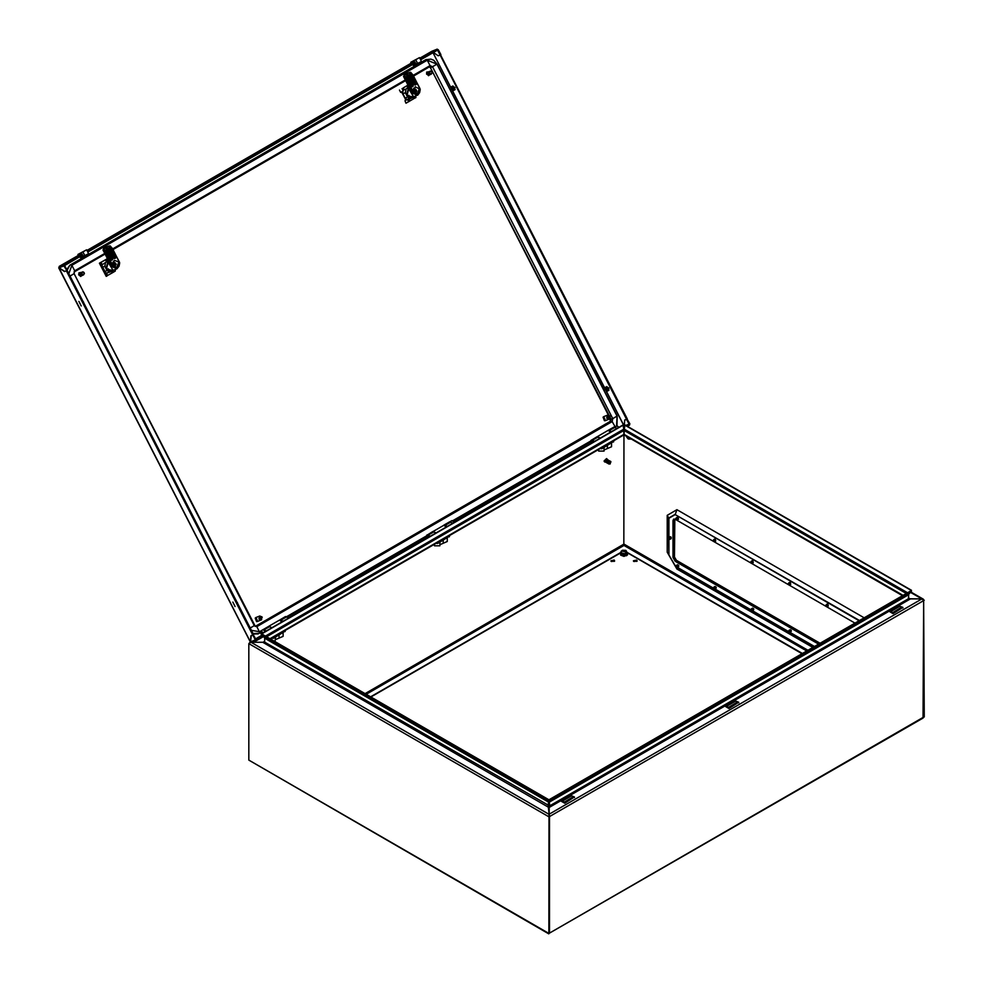 <?xml version="1.0" encoding="UTF-8"?>
<svg xmlns="http://www.w3.org/2000/svg" width="983" height="983" viewBox="0 0 983 983"><rect width="100%" height="100%" fill="white"/><g stroke="black" fill="none" stroke-linecap="round" stroke-linejoin="round"><path stroke-width="1.47" d="M453.691 521.174L454.637 522.206M426.966 538.18L426.794 535.305L429.19 536.902M427.15 535.108L429.645 536.632M449.993 521.752L451.934 520.634L454.478 522.305M79.414 256.895L80.606 257.595L88.642 253.688L86.639 249.78L77.952 254.45L82.732 251.881M84.894 255.863L82.891 251.955L86.639 249.78M82.891 251.955L82.031 252.287M77.952 254.45L79.525 255.469M79.918 254.806L82.031 253.983L82.584 255.064L64.595 265.508L253.553 634.637L250.935 635.804L250.432 641.825M80.889 257.485L83.825 255.789M262.891 632.917L261.146 631.7L262.584 633.089M263.297 632.683L260.753 631.012L260.348 632.806M265.545 631.381L263.002 629.71L260.753 631.012M636.591 560.052L633.421 560.814L633.974 561.576L637.144 560.814L636.591 560.052M636.984 561.244L633.58 561.244M614.08 560.052L610.91 560.814L611.451 561.576L614.621 560.814L614.08 560.052M614.473 561.244L611.07 561.244M622.067 550.505L621.072 551.488L621.858 554.83L624.819 555.284L626.982 554.031L626.982 552.372L627.707 552.643L802.361 653.474M370.64 696.812L621.072 552.372M412.258 64.731L413.45 65.431L421.486 61.524L419.483 57.616L410.796 62.285L415.576 59.717M417.738 63.698L415.735 59.779L419.483 57.616M415.735 59.779L414.875 60.123M410.796 62.285L412.356 63.305M412.762 62.642L414.875 61.818L415.428 62.9L87.806 252.053M413.732 65.32L416.669 63.625M591.127 443.407L590.955 440.519L593.363 442.117M617.852 426.401L618.811 427.421M591.201 440.433L593.818 441.859M618.651 427.519L617.299 425.971L614.166 426.966M256.588 621.575L255.199 618M101.814 265.324L102.613 264.501M107.417 258.713L101.04 262.35L102.244 264.71M101.04 262.35L100.168 262.928M106.938 272.807L107.147 275.719M106.508 273.041L105.783 273.065M105.5 259.831L106.582 261.933M111.398 271.357L112.185 272.893L107.725 275.4M115.33 269.453L115.22 271.075L112.185 272.893M107.393 258.664L99.443 263.247L106.201 276.223M106.877 272.795L106.225 273.151M106.852 276.076L100.536 262.805L107.208 275.867L106.127 276.297M100.168 263.026L99.443 263.247M81.196 305.897L78.91 301.425L81.196 305.897M83.211 301.867L82.781 301.031M83.506 301.978L83.715 302.838M453.937 88.114L451.848 86.553L451.086 89.134L451.332 87.02L450.964 87.856L432.999 52.75M455.006 87.548L452.868 88.728L452.77 90.276L452.905 88.716M452.77 90.276L453.851 90.338L453.962 88.151M453.913 90.289L455.068 89.539M453.003 90.375L453.741 90.362M454.883 87.315L451.234 89.367L452.721 88.445L451.381 87.561M453.028 85.951L451.848 86.553M451.209 89.367L453.654 90.424M452.782 88.47L451.357 87.512M452.868 90.141L451.234 89.367M452.979 85.963L451.332 87.02M451.701 86.615L451.234 87.61M454.982 87.499L452.868 88.728M452.708 88.458L451.123 89.121M607.494 415.231L606.818 417.664L609.779 415.956L607.494 415.231M603.869 416.645L605.405 420.577M606.818 417.664L606.855 418.389L609.423 419.004L609.521 416.104M607.138 418.279L610.099 416.559M606.855 418.389L609.816 416.681M454.687 89.797L454.945 87.438L452.585 86.16M606.867 386.577L605.098 388.187L605.012 389.735L606.597 389.071M608.575 390.411L608.833 388.052L606.474 386.774M405.942 100.168L401.506 91.947M623.627 425.123L623.64 426.413M433.405 52.517L438.234 55.798L440.101 55.06L626.552 419.286L624.684 420.024L624.205 426.094L624.709 420.073L626.576 419.336L629.059 424.189L625.827 425.455M440.519 54.765L627.301 418.856L626.552 419.286M440.851 54.63L438.209 55.748L433.429 52.504M58.955 267.708L64.792 271.406M82.105 254.118L64.128 264.501L59.275 266.405L78.837 255.101L59.226 266.43L58.992 267.843L250.456 641.874L255.322 639.97L256.514 640.547L263.407 636.579M64.485 271.578L66.353 270.841L252.803 635.067M66.783 270.546L63.846 265.951L64.128 264.501M626.994 419.028L629.808 423.759L629.525 425.197L627.461 426.401M624.389 428.17L623.664 428.588M625.901 425.492L629.046 424.263L626.404 425.786M624.402 426.941L623.652 427.372M262.633 635.804L256.121 639.564L253.258 634.809M87.327 251.107L414.949 61.954M420.171 58.943L437.054 49.199L419.802 58.255L432.139 51.128M420.65 59.889L437.533 50.145L440.077 55.023L440.826 54.581L438.344 49.728L437.054 49.199M256.403 640.584L251.66 642.452L250.493 641.862L251.267 635.669M255.322 639.97L252.828 635.116L253.577 634.686M252.828 635.116L250.96 635.854M627.326 418.905L626.576 419.336M63.846 265.951L59.017 267.831L64.46 271.529L67.09 270.362M426.413 59.447L425.307 59.951L427.187 60.16L430.001 65.652L429.559 66.758L413.536 76.01L429.571 66.758M608.305 415.047L430.468 67.655L429.325 66.905M255.211 626.355L610.32 421.351L610.013 418.377M253.258 634.047L258.013 633.863M425.307 59.951L69.953 265.115L66.684 269.588M268.838 626.306L271.259 627.351M279.381 620.199L282.084 621.834M608.895 388.162L606.757 389.342L606.658 390.89L607.74 390.951L607.85 388.764M607.789 390.902L608.956 390.153M606.892 390.988L607.629 390.976M608.772 387.929L605.123 389.981L606.609 389.059L605.123 388.224M606.916 386.565L605.27 388.174M607.74 388.531L605.725 387.167M606.757 390.755L607.531 391.037M606.671 389.084L605.245 388.125M606.634 390.853L606.757 389.342L608.87 388.113M605.589 387.228L605.012 389.735M107.54 262.645L108.695 261.22L107.344 262.24L107.995 261.982L113.106 270.325L117.051 268.728L112.701 267.057L105.845 252.815L102.957 249.989L104.444 248.035L103.498 248.687M112.701 266.012L117.112 268.543L119.447 262.117L114.298 260.421L112.726 266.258M118.685 262.277L116.854 267.45L113.352 265.361M114.986 267.597L115.306 266.835M112.701 267.057L111.288 266.282L102.957 249.989M105.623 252.52L106.459 251.918L103.805 249.055L103.289 249.719L106.152 252.656L112.762 265.582L113.315 265.263M103.805 249.055L105.611 247.581M105.918 247.409L106.262 248.527L105.672 247.544M108.867 246.069L108.929 246.954L108.658 246.131L110.157 245.824L112.381 248.515M118.648 262.178L119.201 261.871L112.578 248.945L119.521 262.338L117.075 268.715M105.832 247.519L108.72 250.616L109.506 250.161L106.422 247.114M106.668 246.966L107.417 247.827M108.658 246.131L106.729 246.93M113.106 270.325L107.995 261.982M107.835 246.401L104.444 248.035M109.052 246.02L111.988 249.289L405.266 79.942M106.508 251.894L103.854 248.969M119.201 261.871L112.652 248.896L110.157 245.824M103.928 248.859L104.456 249.596M114.028 266.823L114.986 266.626L115.761 264.108L114.163 266.835M113.377 265.385L115.404 264.255M114.261 264.918L114.347 265.533M112.984 263.911L113.905 264.28L113.008 264.476M113.045 264.464L112.861 263.677M112.836 263.211L113.364 263.616M112.885 262.608L114.95 263.37L113.795 264.022M113.758 265.14L115.49 264.144L115.097 263.297M116.006 263.96L116.166 264.82L116.08 263.911M114.495 267.302L115.146 266.934L114.347 267.167M115.146 266.934L114.778 267.499M113.008 262.092L115.552 263.063L112.91 262.522M113.082 261.883L115.552 263.063M113.684 261.65L113.02 262.056M113.598 264.513L114.347 264.022M108.13 261.232L105.967 268.396L111.595 271.136L114.077 269.944M113.033 270.571L107.516 269.342L106.68 268.113L108.609 261.023M108.462 260.753L106.52 261.515M108.499 260.827L105.55 262.522L104.825 266.258L102.711 267.081M105.55 262.522L102.441 264.599M104.825 266.258L107.036 270.571L110.379 271.947L106.311 273.114M107.036 270.571L104.923 271.394M110.379 271.947L112.173 270.915M107.516 269.342L108.4 268.826M235.084 606.511L232.799 602.038L235.084 606.511M237.1 602.481L236.67 601.645M237.394 602.591L237.603 603.464M433.098 531.508L435.825 532.786M443.738 525.303L446.442 526.937M604.447 420.749L603.046 417.173M80.606 276.518L78.837 272.955L81.847 272.328M81.712 275.658L80.753 276.469L79.119 272.844M79.906 273.385L79.218 273.397L80.127 272.869M81.933 273.127L80.115 274.011L80.385 272.783M80.115 274.011L79.058 274.847L79.218 273.397M79.279 273.778L79.119 274.798M80.68 273.569L81.196 272.635M79.574 274.429L79.893 273.053M79.316 274.638L79.586 273.52M79.844 274.22L80.201 273.237M80.397 273.79L80.889 272.881M83.788 272.266L82.867 271.836L84.268 273.372L83.395 274.798M84.096 272.5L84.427 273.544M83.727 274.687L84.341 273.569M81.81 273.323L82.363 274.785L83.42 274.748M82.154 274.945L80.483 275.867M81.945 275.105L82.965 275.166L81.994 275.068M80.262 275.793L79.058 274.847M80.434 275.621L79.697 275.007M80.643 275.461L79.967 274.785M80.852 275.289L80.115 274.626M81.073 275.129L80.52 274.355M81.564 273.52L81.908 274.478M81.024 273.95L81.712 274.626M80.753 274.159L81.294 274.957M80.237 274.576L80.778 275.473M81.294 273.741L81.552 274.822M79.377 274.589L79.402 273.544M79.635 274.38L79.734 273.348M79.906 274.171L80.065 273.151M80.176 273.962L80.397 272.967M80.459 273.741L80.741 272.783M80.741 273.52L81.085 272.598M80.962 273.36L81.343 272.463M81.036 273.299L81.429 272.426M81.257 273.139L81.687 272.303M81.331 273.09L81.773 272.266M81.638 272.881L82.289 272.058M81.564 272.93L82.044 272.144M78.775 273.938L78.8 275.043L79.045 273.925M80.667 276.063L79.574 275.068M79.353 275.265L80.336 276.162M83.494 274.736L82.584 274.564M82.228 274.245L81.97 272.967M83.371 274.982L82.412 274.748M82.019 273.938L81.847 273.213M81.429 275.768L80.827 275.891M82.007 275.547L81.208 275.645M81.896 275.596L81.159 275.67M82.289 275.437L81.405 275.51M82.179 275.486L81.356 275.535M82.56 275.326L81.601 275.363M82.4 275.4L81.552 275.4M80.581 275.633L79.807 274.859M80.987 275.314L80.299 274.429M81.184 275.142L80.545 274.22M81.392 274.957L80.803 274.011M81.601 274.773L81.073 273.802M81.822 274.589L81.343 273.593M81.982 274.441L81.614 273.385M428.453 75.691L426.683 72.128L428.404 71.87M429.559 74.831L428.6 75.642L426.966 72.017M429.78 72.287L427.691 73.393L427.544 72.201M427.826 72.177L428.723 71.98M427.126 72.951L427.322 73.958L427.433 72.681M430.615 71.12L429.817 72.128M428.809 72.533L429.055 71.808M428.527 72.742L428.662 71.771M427.691 73.393L427.691 72.582M427.961 73.184L428.367 72.214M428.244 72.963L428.735 72.054M430.529 71.292L429.694 72.386M431.635 71.44L430.726 70.997L432.115 72.533L431.254 73.971M431.942 71.673L432.274 72.717M431.574 73.86L432.188 72.73M429.657 72.496L430.21 73.958L431.279 73.922M430.001 74.118L428.49 74.634M429.854 74.229L430.812 74.339L429.804 74.266M430.542 74.45L429.596 74.425M428.109 74.966L426.905 74.02M428.699 74.462L428.096 73.737M428.92 74.29L428.33 73.553M429.411 72.693L429.755 73.651M429.141 72.902L429.559 73.799M428.871 73.123L429.35 73.958M428.993 74.352L428.342 73.442L429.141 74.118M428.183 74.991L427.2 74.438L428.281 75.286M427.703 73.958L428.379 74.843L427.789 73.983M427.396 72.386L428.146 71.968M427.138 72.521L427.691 72.152M426.966 73.971L426.941 72.914M427.224 73.762L427.261 72.717M427.482 73.553L427.58 72.521M427.752 73.344L427.912 72.324M428.035 73.123L428.244 72.128M428.305 72.914L428.588 71.943M428.588 72.693L428.932 71.771M428.883 72.472L429.276 71.599M429.116 72.312L429.546 71.476M429.178 72.263L429.62 71.44M429.485 72.054L430.149 71.231M429.411 72.103L429.89 71.317M426.622 73.111L426.659 74.216L426.892 73.098M431.353 73.897L430.431 73.737M431.218 74.155L430.259 73.909M429.854 74.72L429.055 74.819M429.743 74.757L429.018 74.843M430.136 74.597L429.252 74.683M429.964 74.683L429.202 74.708M430.407 74.499L429.448 74.536M430.247 74.561L429.399 74.573M430.603 74.425L429.645 74.389M428.232 74.954L427.433 74.241M428.637 74.647L427.9 73.823M428.834 74.487L428.146 73.602M429.239 74.13L428.662 73.184M429.448 73.946L428.92 72.963M429.669 73.762L429.19 72.754M429.829 73.614L429.46 72.558M259.647 616.058L258.971 618.491L261.933 616.783L259.647 616.058M256.01 617.484L257.546 621.403M258.971 618.491L258.996 619.216L261.576 619.831L261.675 616.931M259.291 619.106L262.252 617.398M258.996 619.216L261.957 617.508M408.67 98.656L404.984 100.733L406.04 103.154L413.622 98.792L412.872 97.329M413.622 98.792L414.322 98.361L413.646 97.034M408.682 87.352L407.638 85.312L406.937 85.742L407.92 87.659M409.886 101.016L408.953 99.209M404.124 89.785L403.202 87.966L406.937 85.742M407.638 85.312L403.202 87.966M399.516 90.031L400.72 92.39L403.227 90.989L402.022 88.642M407.478 99.295L404.984 100.733M415.231 96.187L415.969 97.612L415.649 96.015M415.969 97.612L414.322 98.361M419.213 88.765L419.729 88.347L413.118 75.433L419.987 88.605L419.213 88.765L417.394 93.938L413.892 91.837L413.241 92.5L417.652 95.019L420.183 89.428L417.591 95.216L413.241 93.545L406.372 79.304L403.485 76.477L404.984 74.524L404.038 75.175M419.176 88.667L415.17 86.75L413.855 91.751L416.03 90.633L415.637 89.785M415.514 94.085L415.846 93.324M408.08 89.134L409.235 87.708L407.871 88.728L408.535 88.47L413.634 96.813L417.652 95.019M413.241 93.545L411.828 92.771L403.485 76.477M406.163 79.009L406.999 78.407L404.345 75.544L403.816 76.207L406.692 79.144L413.302 92.07L413.855 91.751M404.345 75.544L406.151 74.069M406.458 73.897L406.802 75.015L406.212 74.032M409.407 72.558L409.469 73.442L409.198 72.619L410.697 72.312L412.921 75.003M407.208 73.455L407.92 74.364L406.962 73.602M409.198 72.619L407.269 73.418M413.634 96.813L408.535 88.47M408.375 72.889L404.984 74.524M409.592 72.509L412.528 75.765L412.971 75.015L419.729 88.347M412.196 75.937L409.8 73.283L415.182 83.776L416.042 83.444L412.528 75.765L416.374 83.272L416.104 84.649L414.113 84.575L410.28 77.067L409.53 77.497L413.364 85.005L412.356 86.811L411.115 86.307L407.048 78.382L404.394 75.445M407.994 74.352L410.046 76.649M404.959 76.047L404.468 75.347M414.568 93.311L415.526 93.115L416.3 90.596L414.703 93.324M414.298 91.628L415.944 90.743M414.789 91.407L414.875 92.021M413.401 90.166L413.548 90.964L415.047 90.829M413.376 89.699L413.843 90.731L414.875 90.51M413.425 89.097L415.477 89.846L414.334 90.51M416.546 90.448L416.706 91.308L416.608 90.399M415.035 93.79L415.674 93.422L414.875 93.655M415.674 93.422L416.706 91.308L415.674 93.422M413.548 88.581L416.079 89.551L413.438 89.011M413.622 88.372L416.079 89.551M414.224 88.138L413.56 88.544M408.67 87.72L406.507 94.872L412.135 97.624L414.617 96.42M413.573 97.059L408.043 95.83L407.22 94.601L409.137 87.512M409.002 87.241L407.048 87.991M409.039 87.315L406.09 89.011L405.365 92.746L402.883 93.704L402.858 92.451L402.194 92.709M406.09 89.011L403.62 89.981M401.9 91.738L401.752 92.488M405.365 92.746L407.576 97.059L410.906 98.435L408.436 99.406M407.576 97.059L405.094 98.03L402.883 93.704M405.401 99L406.065 98.742L405.094 98.03M406.544 99.824L405.451 99.074M407.527 99.308L406.925 99.615M410.906 98.435L412.713 97.403M402.194 92.844L405.315 98.951M405.34 99.59L406.274 99.971M408.043 95.83L408.94 95.314M597.381 436.71L600.294 438.111M608.096 430.419L610.799 432.053M599.532 437.742L598.303 437.03M751.43 563.124L751.43 561.748L751.43 563.124M750.865 561.871L751.553 561.588L751.639 563.21M751.073 561.539L752.032 563.185M750.901 561.784L751.798 561.182L750.901 561.784L751.798 561.182L751.725 563.222M751.749 561.158L752.695 562.792M751.479 561.06L752.327 560.875L751.479 561.06L752.327 560.875L752.646 563.075L752.72 560.912L753.224 562.497M752.007 560.765L752.855 560.58L752.007 560.765L752.855 560.58L753.162 562.768M788.944 584.787L788.944 583.411L788.944 584.787M789.079 583.251L789.558 584.848L789.079 583.251M789.324 582.845L789.324 584.922L789.324 582.845L789.324 584.922L789.324 582.845L788.427 583.447L789.324 582.845M789.718 582.882L790.221 584.467L789.718 582.882M789.853 582.538L790.172 584.738L789.853 582.538L790.172 584.738L789.853 582.538L789.005 582.735L789.853 582.538M790.246 582.575L790.75 584.16L790.246 582.575M790.369 582.243L790.688 584.43L790.369 582.243L790.688 584.43L790.369 582.243L789.533 582.428L790.369 582.243M788.452 583.386L789.189 583.189L788.452 583.386M283.129 632.72L283.129 636.32L275.621 639.564M275.621 637.045L275.043 641.616M279.012 635.092L279.012 637.598M272.119 638.004L273.421 638.323L285.045 631.172M271.898 627.707L268.592 626.392L262.694 629.894M266.27 630.963L262.965 629.648M288.781 617.963L285.475 616.648L279.651 620.064M283.153 621.219L279.848 619.892M281.47 620.887L282.588 621.539M447.326 537.91L447.326 541.522L439.831 544.754M439.831 542.247L439.831 545.86L434.523 545.86L434.523 544.238M443.21 540.281L443.21 542.8M436.329 543.194L437.619 543.513L449.256 536.362M788.944 632.45L788.944 631.074L788.944 632.45M789.079 630.914L789.558 632.511L789.079 630.914M789.324 630.508L789.324 632.585L789.324 630.508L789.324 632.585L789.324 630.508L788.427 631.111L789.324 630.508M789.718 630.545L790.221 632.118L789.718 630.545M789.853 630.201L790.172 632.401L789.853 630.201L790.172 632.401L789.853 630.201L789.005 630.398L789.853 630.201M790.246 630.238L790.75 631.823L790.246 630.238M790.369 629.906L790.688 632.094L790.369 629.906L790.688 632.094L790.369 629.906L789.533 630.091L790.369 629.906M790.762 629.943L791.29 630.521L790.762 629.943M788.452 631.049L789.189 630.853L788.452 631.049M623.111 550.32L624.942 551.377L623.111 550.32M625.151 550.369L625.151 551.672L622.436 551.021L625.151 550.369M625.618 551.107L625.151 551.758L622.436 551.107M625.95 435.948L627.965 438.799L629.98 438.271M628.456 439.02L631.319 439.045M751.43 610.787L751.43 609.411L751.43 610.787M750.865 609.534L751.553 609.251L751.639 610.873M751.073 609.202L752.032 610.848M750.901 609.448L751.798 608.846L750.901 609.448L751.798 608.846L751.725 610.885M751.749 608.821L752.695 610.455M751.479 608.723L752.327 608.538L751.479 608.723L752.327 608.538L752.646 610.738L752.72 608.575L753.224 610.16M752.007 608.428L752.855 608.244L752.007 608.428L752.855 608.244L753.162 610.431M752.806 608.207L753.764 608.858M826.47 606.462L826.47 605.073L826.47 606.462M825.917 605.196L826.605 604.914L826.777 606.548M826.125 604.864L827.084 606.511L827.244 604.545L827.747 606.13M826.531 604.398L827.379 604.213L826.531 604.398L827.379 604.213L827.686 606.4M827.33 604.176L828.276 605.823M827.059 604.09L827.895 603.906L827.059 604.09L827.895 603.906L828.214 606.106M825.953 605.11L826.85 604.508L825.953 605.11L826.85 604.508L827.084 606.511M751.798 561.182L751.798 563.259L751.798 561.182M752.278 560.851L752.646 563.075M562.485 801.071L564.365 802.153L573.372 796.746L571.492 795.874L562.485 801.071M561.354 801.292L564.734 803.246L574.49 796.955L571.111 795.652L561.354 801.292M436.059 532.933L432.766 531.619L426.733 535.342M430.431 536.177L427.126 534.863M452.954 523.177L449.649 521.862L443.861 525.229M447.326 526.433L444.021 525.119M446.122 526.384L446.761 526.753M826.801 604.484L826.691 606.536M890.831 611.512L892.699 612.593L901.706 607.175L899.826 606.314L890.831 611.512M889.701 611.721L893.08 613.675L902.836 607.396L899.457 606.093L889.701 611.721M604.656 461.985L604.041 460.99L606.622 458.594M605.786 462.207L604.422 461.211L606.818 458.68L607.347 459.466M605.368 461.568L605.221 460.204M605.405 461.998L605.737 459.442M605.798 461.076L606.106 461.85M606.486 461.998L605.847 460.916M606.867 462.133L606.265 461.027M605.135 460.708L605.258 461.592M606.732 462.735L605.921 462.231M606.904 462.858L606.253 462.391M607.285 463.079L606.597 462.538M607.863 463.386L606.941 462.686M608.035 463.509L607.285 462.821M608.403 463.73L607.641 462.968M608.846 461.764L608.452 463.276M608.059 462.379L608.366 461.629L608.366 462.723M607.543 461.383L607.617 462.428M606.929 461.727L607.236 462.28M605.454 460.794L605.737 461.715M606.339 459.454L605.221 460.179L606.069 460.449M605.639 460.314L606.757 459.344L606.45 460.683M606.88 460.818L607.347 459.86M608.809 462.809L609.227 461.42L606.916 460.695L607.85 460.327M607.297 461.936L607.101 461.26M608.428 462.588L608.784 461.752L607.519 461.383M609.251 461.838L608.477 462.809M609.263 461.912L610.406 461.371M607.297 459.897L607.936 459.786M606.597 459.774L605.737 460.339M607.433 460.142L606.585 460.597M608.28 460.499L607.347 460.83M608.71 460.683L607.789 460.966M606.744 459.663L606.155 460.474M605.995 459.024L606.781 459.122M606.929 459.221L606.314 459.159M608.735 463.386L610.148 463.927L610.603 461.654M606.953 462.329L607.199 461.285M606.585 462.207L606.781 461.162M606.216 462.071L606.364 461.052M605.86 461.936L605.946 460.941M607.482 463.165L607.015 462.71M607.322 462.452L607.617 461.408M608.17 463.583L607.727 463.005M607.703 462.575L608.047 461.531M608.477 463.767L608.096 463.14M608.096 462.698L608.477 461.666M609.091 464.111L608.833 463.435M604.705 461.052L605.7 459.356M610.652 461.359L610.898 462.01M609.657 461.58L610.382 461.26M609.73 461.801L610.332 461.592M608.932 462.944L609.485 462.022M605.319 460.216L605.958 459.368M607.015 460.732L607.752 460.056M607.457 460.855L608.194 460.241M607.899 460.99L608.637 460.425M608.342 461.125L609.079 460.622M608.231 461.101L608.981 460.572M608.784 461.273L609.521 460.83M608.674 461.236L609.411 460.781M609.227 461.42L609.952 461.039M608.919 461.58L609.853 460.99M606.83 460.794L607.236 460.314M606.4 460.671L606.855 460.093M605.97 460.548L606.486 459.872M605.54 460.462L606.106 459.663M676.378 566.085L676.587 567.535L676.378 566.085M675.849 566.134L676.501 565.925L676.98 567.523L676.746 565.52L675.849 566.122M676.034 565.876L677.029 567.486M676.697 565.483L677.656 567.13M676.427 565.397L677.275 565.213L677.594 567.412L713.302 588.092M677.226 565.188L678.172 566.822M676.955 565.09L677.803 564.906L678.123 567.105M677.754 564.881L678.712 565.52M726.658 706.298L728.526 707.379L737.533 701.96L735.665 701.088L726.658 706.298M725.528 706.507L728.907 708.46L738.663 702.181L735.284 700.879L725.528 706.507M668.87 537.922L669.079 539.372L668.87 537.922M668.342 537.971L669.005 537.762L669.472 539.36L669.251 537.357L668.342 537.959M668.587 537.689L669.534 539.323M669.202 537.32L670.148 538.967M668.932 537.234L669.767 537.05L670.087 539.249M669.718 537.025L670.676 538.659M669.448 536.927L670.295 536.743L670.615 538.942M671.119 537.209L671.192 538.365M819.527 643.57L675.812 560.605L673.933 557.349L673.933 520.523L674.952 519.184M820.092 643.251L676.378 560.273L674.498 557.029L674.793 519.196M671.106 538.709L670.345 536.779M716.226 588.067L714.924 586.446M753.752 609.73L752.45 608.121M791.278 631.393L789.976 629.784M678.7 566.405L677.398 564.783M549.128 815.669L549.239 801.587L549.804 805.79L908.378 598.77L908.722 594.137L549.816 801.354L549.325 800.752L549.239 801.587M549.534 933.076L923.025 718.032L923.627 600.588L921.943 598.954L908.538 598.819M924.217 716.804L923.664 600.564L924.217 716.804L923.516 717.455M270.448 638.962L623.996 434.855L623.763 430.566L266.626 636.751M902.554 595.637L624.058 434.855L624.377 429.239L907.567 592.737M548.87 807.51L548.711 805.47L264.624 642.096L264.624 638.213L548.145 801.907L548.625 800.752L548.145 801.354L264.624 638.213M548.711 805.47L548.711 801.587M923.627 717.148L549.534 933.125L549.534 816.566L548.145 805.79L548.625 800.752M549.497 816.492L548.981 933.445L248.785 760.129L248.785 643.57L250.862 642.317M548.919 933.592L548.956 814.268L251.427 642.501M910.516 592.331L921.943 598.954L549.005 814.268L548.981 816.885L248.785 643.57M248.785 760.129L548.747 933.85M623.984 434.855L623.886 544.779M549.239 805.47L549.079 807.51M924.217 600.244L921.943 598.93L910.307 598.93L908.378 597.811L910.074 599.102L549.239 807.424M624.058 428.367L624.058 434.314L903.021 595.366M264.464 642.157L262.928 642.427L264.624 641.149L262.928 642.427L548.711 807.424M252.078 642.292L262.694 642.292L252.152 642.255M249.473 642.943L250.714 642.194M623.996 428.391L623.812 434.412M264.28 637.463L261.552 634.711L548.084 800.137M548.575 799.535L262.043 634.109L261.552 634.711M549.325 800.752L549.386 799.535L549.866 800.137L549.804 801.907L908.378 594.887M549.386 799.535L910.958 590.783L911.45 591.385L908.722 594.137M549.866 800.137L911.45 591.385M910.995 590.82L911.45 590.353L624.918 424.926L624.377 429.239M909.939 591.373L911.45 590.353M910.958 590.316L624.426 424.889M265.435 636.075L623.677 429.239L623.763 430.566M623.677 429.239L623.136 424.926L261.552 633.679L262.006 634.158M606.216 390.951L623.615 424.889L262.043 633.642L263.063 634.699M673.957 519.049L673.564 557.128L675.812 561.035L675.247 561.354L672.999 557.459L672.999 520.634L673.65 519.171L675.247 519.331L854.989 623.099M819.146 643.791L675.812 561.035M818.581 644.111L675.247 561.354M678.553 519.294L678.196 517.574M713.904 541.461L713.904 540.085L713.904 541.461M713.375 540.146L714.027 539.925L714.506 541.522L714.272 539.52L713.375 540.122M713.609 539.851L714.555 541.486M714.223 539.495L715.169 541.129M713.953 539.397L714.801 539.212L715.12 541.412M714.752 539.188L715.698 540.834M714.481 539.102L715.329 538.905L715.649 541.105M713.904 589.124L713.904 587.748L713.904 589.124M714.027 587.588L714.272 589.259L714.272 587.183L713.375 587.785L714.027 587.588M713.609 587.515L714.555 589.149M714.223 587.158L715.169 588.792M713.953 587.06L714.801 586.876L715.12 589.075M714.752 586.851L715.698 588.498M714.481 586.765L715.329 586.568L715.649 588.768M715.28 586.544L716.238 587.195M751.798 608.846L751.798 610.922L751.798 608.846M752.278 608.514L752.646 610.738M600.232 438.148L596.927 436.833L590.906 440.556M594.604 441.404L591.299 440.077M617.115 428.404L613.822 427.077L608.035 430.443M611.487 431.648L608.182 430.333M676.378 518.422L676.587 519.872L676.378 518.422M675.849 518.471L676.501 518.262L676.98 519.86L676.746 517.857L675.849 518.459M676.034 518.213L677.029 519.823M676.697 517.832L677.656 519.466M676.427 517.734L677.275 517.549L677.594 519.749M677.226 517.525L678.172 519.159M676.955 517.439L677.803 517.242L678.123 519.442M611.5 443.124L611.5 446.737L603.992 449.968M603.992 447.462L603.992 451.074L598.684 451.074L598.684 449.464M607.383 445.508L607.383 448.015M600.49 448.42L601.793 448.727L613.429 441.588M261.945 633.457L260.384 632.696L261.503 634.625M260.52 632.499L260.851 631.872M288.093 617.57L286.09 616.538M622.436 551.131L625.606 551.23M622.448 551.23L625.151 551.807L625.618 551.131M622.436 550.234L625.618 552.077L625.839 550.382L622.436 550.234M626.196 550.689L626.982 552.397L624.819 553.65L621.858 553.196L621.072 551.488M626.982 553.834L624.856 555.53L621.748 555.051L621.072 553.11M621.748 555.051L621.858 553.196M624.856 555.53L624.819 553.65M802.042 653.67L626.982 552.606L627.559 554.879L624.021 556.378L620.691 555.162L621.072 552.63L370.96 696.996M106.569 259.217L107.54 261.109M112.492 270.792L113.254 272.266M99.553 263.223L106.238 276.284M452.229 90.313L604.852 388.469L605.221 387.634M606.118 390.927L623.505 424.889M262.019 635.19L255.703 638.839M624.414 426.008L623.615 424.951M604.901 388.371L452.327 90.338M451.013 87.757L433.073 52.713M255.74 638.889L262.068 635.227M623.64 426.475L624.414 426.069M86.971 250.419L411.68 62.937L86.959 250.407M617.078 416.079L612.753 418.684L432.569 66.721L431.009 67.446L429.583 66.746M436.907 64.104L432.569 66.721L430.001 65.652L413.179 75.372M616.562 425.737L617.127 416.165L436.944 64.19L427.187 60.16L71.833 265.324L74.647 270.817L74.106 271.972M617.005 425.823L617.201 416.067L437.03 64.092L433.822 60.368L430.959 59.066L425.848 59.742L70.493 264.906L71.833 265.324L68.822 273.753M609.067 415.281L430.468 67.655M614.94 426.524L612.188 421.56L612.753 418.684L611.193 419.422L610.234 417.566M252.987 633.531L259.205 633.322L259.647 632.216L256.833 626.724L612.188 421.56L610.848 421.142L610.652 419.63M250.186 628.039L254.265 625.655L256.833 626.724L255.494 626.294L610.32 421.351M251.341 630.312L260.274 631.86M286.827 616.525L426.352 535.968M452.905 520.634L590.525 441.183M259.303 633.261L257.743 633.986M426.364 536.816L287.54 616.955L426.364 536.804M453.593 521.088L590.537 442.018L453.593 521.088M70.002 276.063L74.081 273.692L255.322 626.368M104.726 253.454L74.647 270.817L74.081 273.692L254.216 625.569M74.303 271.861L105.058 254.106L74.204 271.922L74.044 273.593M69.953 265.115L67.041 270.276M112.996 249.522L405.598 80.594L113.008 249.522M119.643 262.94L119.115 266.196L117.112 268.543M106.778 252.262L110.624 259.77L112.295 259.721L108.449 250.886L106.262 248.527L111.435 260.053L112.566 259.893L110.575 259.819L106.742 252.312L105.845 252.815M110.895 260.04L111.312 259.193L105.931 248.687M111.448 249.154L109.26 246.794L114.642 257.288L115.502 256.956L111.448 249.154L112.308 248.539L110.022 245.836M111.657 249.449L115.834 256.784L115.564 258.16L113.586 258.087L109.74 250.579L108.99 251.021L112.836 258.517L112.566 259.893M109.469 250.186L106.594 247.089M111.312 259.193L112.836 258.517M113.893 258.308L114.642 257.288L114.433 258.32L115.306 257.988L115.834 256.784M114.409 258.468L115.564 258.16M109.789 250.554L113.623 258.038L114.814 258.59M114.311 257.46L108.929 246.954M106.975 247.347L109.838 250.518L113.586 258.087M103.977 249.092L106.828 252.25L110.575 259.819M408.695 101.691L407.49 99.332M415.047 98.005L414.347 96.641M406.999 78.407L412.086 86.639L413.032 85.177L408.989 77.374L406.802 75.015L411.975 86.541L413.106 86.381M411.422 86.529L411.84 85.668L406.471 75.175M411.988 75.642L412.848 75.027L410.562 72.312M407.318 78.751L406.372 79.304M406.372 74.008L409.247 77.104L409.997 76.674L407.122 73.565M411.84 85.668L413.364 85.005M414.433 84.796L416.374 83.272M414.949 84.956L416.104 84.649M410.316 77.018L414.175 84.538L415.354 85.079M414.851 83.936L409.469 73.442M404.517 75.568L407.367 78.738L411.115 86.307M406.102 73.885L407.159 73.369M415.317 93.975L415.649 93.434M285.045 630.533L285.045 631.602M273.421 637.254L273.421 638.323M272.66 637.684L272.66 638.323M269.834 626.527L264.206 629.771M286.717 616.771L281.089 620.027M449.256 535.735L449.256 536.804M437.619 542.456L437.619 543.513M436.87 542.886L436.87 543.513M573.372 796.955L574.49 797.606M434.007 531.742L428.379 534.985M450.89 521.985L445.262 525.241M901.706 607.396L902.836 608.047M737.533 702.181L738.663 702.82M675.812 560.605L676.378 560.273M673.933 557.349L674.498 557.029M673.933 520.523L674.498 520.191M807.891 650.291L623.984 544.115M667.174 552.151L676.931 569.046L812.769 647.478L676.931 569.046L667.174 552.151L667.174 515.325L676.931 509.685L667.187 515.338L667.187 552.163L676.931 569.034M676.931 509.71L864.18 617.791L676.931 509.685L675.321 514.195L668.661 518.041L668.661 537.259M366.241 694.268L624.021 545.43L806.76 650.943M623.763 434.449L269.981 638.692M906.375 593.425L624.291 430.566M623.984 544.152L365.111 693.617M923.627 600.588L549.583 816.541M673.564 557.128L672.999 557.459M668.87 539.298L668.87 555.076L668.661 539.126M668.87 555.076L675.812 566.699M673.564 520.302L672.999 520.634M859.117 620.715L675.247 514.564L668.87 518.25L667.174 515.325M668.87 518.25L668.87 537.234M675.247 514.564L859.461 620.519M814.465 646.495L790.135 632.462M788.354 631.43L752.622 610.787M750.828 609.755L715.096 589.124M814.243 646.617L790 632.622M788.391 631.688L752.486 610.959M750.865 610.025L714.96 589.296M713.339 588.362L677.434 567.633M598.168 436.956L592.54 440.212M615.063 427.212L609.423 430.456M613.429 440.949L613.429 442.018M601.793 447.67L601.793 448.727M601.043 448.101L601.043 448.727M621.072 552.692L626.552 555.297L626.982 552.692M620.556 554.326L626.478 555.727M626.687 555.592L627.498 554.326M455.055 89.551L453.851 90.338M452.413 90.35L453.323 90.448M609.239 419.09L605.209 420.663M607.691 415.133L603.66 416.718M58.783 267.88L250.26 641.948M251.66 642.452L256.514 640.547M432.299 51.055L437.152 49.15M268.973 626.196L279.479 620.126M608.944 390.165L607.74 390.951M606.302 390.964L607.199 391.062M113.672 258.025L114.483 258.455M110.674 259.758L111.472 260.188M106.619 246.88L105.574 247.384M115.244 266.885L114.876 267.548M107.761 261.355L108.486 261.073M433.331 531.312L443.837 525.241M261.38 619.917L257.362 621.502M259.831 615.972L255.813 617.545M415.01 84.943L407.515 73.836M411.213 86.246L412.012 86.676M417.603 95.216L419.655 92.685L420.183 89.428M413.204 75.372L410.697 72.312M415.772 93.373L415.416 94.036M408.301 87.843L409.026 87.561M597.689 436.415L608.194 430.345M285.205 630.447L285.205 631.381M449.415 535.649L449.415 536.583M549.386 933.211L548.883 933.567M923.32 599.188L910.86 591.987M249.989 642.341L250.567 641.997M613.576 440.863L613.576 441.797"/></g></svg>
